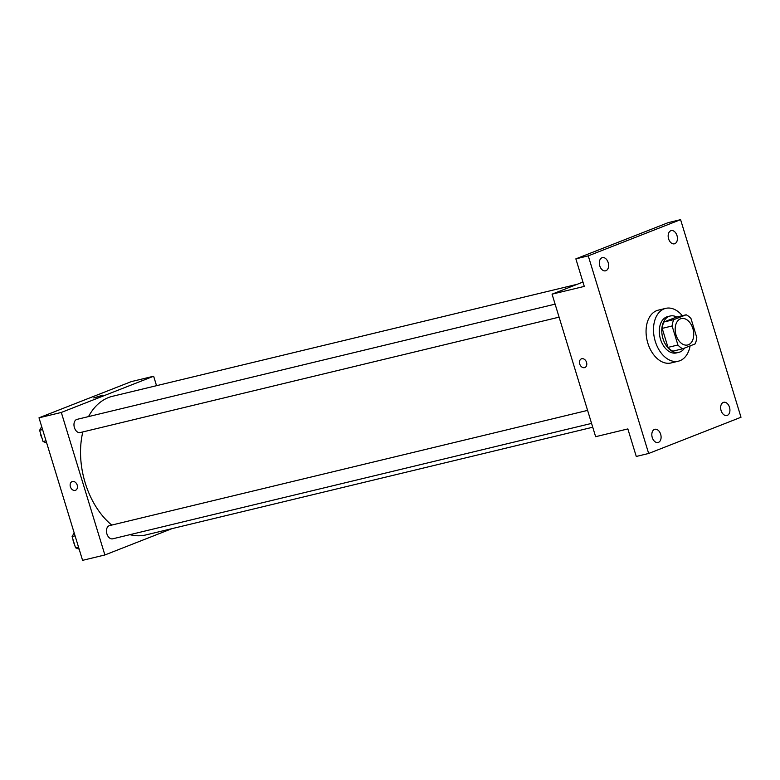 <?xml version="1.0" encoding="UTF-8"?>
<svg xmlns="http://www.w3.org/2000/svg" width="780" height="780" viewBox="0 0 780 780"><rect width="100%" height="100%" fill="white"/><g stroke="black" fill="none" stroke-linecap="round" stroke-linejoin="round"><path stroke-width="1.17" d="M688.418 344.74A13.582 8.97 -103.6 0 1 687.638 344.984A13.582 8.97 -103.6 0 1 675.733 333.889A13.582 8.97 -103.6 0 1 681.271 318.581A13.582 8.97 -103.6 0 1 693.02 329.082A13.582 8.97 -103.6 0 1 688.418 344.74M696.803 337.584L690.992 318.572A18.242 12.041 -103.6 0 0 686.156 314.788L673.842 319.625A18.242 12.041 -103.6 0 0 672.106 325.981L677.917 344.994A18.242 12.041 -103.6 0 0 682.754 348.777L695.068 343.941A18.242 12.041 -103.6 0 0 696.803 337.584M672.106 325.981L662.191 328.37L668.002 347.383L677.917 344.994M668.002 347.383A18.242 12.041 -103.6 0 0 672.838 351.166L682.754 348.777M662.191 328.37A18.242 12.041 -103.6 0 1 663.926 322.013L673.842 319.625M686.156 314.788L676.24 317.177L663.926 322.013M676.816 317.041A18.671 12.334 76.4 0 0 670.166 316.017A18.671 12.334 76.4 0 0 663 338.705A18.671 12.334 76.4 0 0 678.912 352.326A18.671 12.334 76.4 0 0 684.596 348.055M678.912 352.326L676.435 352.921A18.671 12.334 -103.6 0 1 660.524 339.3A18.671 12.334 -103.6 0 1 667.69 316.612L670.166 316.017M690.105 345.891A27.163 17.94 -103.6 0 1 679.984 360.682A27.163 17.94 -103.6 0 1 678.425 361.179A27.163 17.94 -103.6 0 1 654.625 338.978A27.163 17.94 -103.6 0 1 665.701 308.363A27.163 17.94 -103.6 0 1 682.325 315.715M678.425 361.179L670.995 362.973A27.163 17.94 -103.6 0 1 647.185 340.762A27.163 17.94 -103.6 0 1 658.261 310.157L665.701 308.363M676.991 235.57A6.786 4.485 -103.6 0 1 674.388 243.818A6.786 4.485 -103.6 0 1 668.441 238.27A6.786 4.485 -103.6 0 1 671.209 230.617A6.786 4.485 -103.6 0 1 676.991 235.57M729.485 407.257A6.786 4.485 -103.6 0 1 726.882 415.506A6.786 4.485 -103.6 0 1 720.925 409.958A6.786 4.485 -103.6 0 1 723.694 402.305A6.786 4.485 -103.6 0 1 729.485 407.257M660.65 434.255A6.786 4.485 -103.6 0 1 658.047 442.504A6.786 4.485 -103.6 0 1 652.1 436.956A6.786 4.485 -103.6 0 1 654.868 429.302A6.786 4.485 -103.6 0 1 660.65 434.255M608.166 262.577A6.786 4.485 -103.6 0 1 605.553 270.826A6.786 4.485 -103.6 0 1 599.606 265.268A6.786 4.485 -103.6 0 1 602.375 257.624A6.786 4.485 -103.6 0 1 608.166 262.577M588.257 255.869L648.667 453.473L741 417.251L680.589 219.658L588.257 255.869L575.864 258.863L584.279 286.397L552.055 294.157L595.637 436.693L627.851 428.922L636.275 456.456L648.667 453.473M584.844 367.526A4.67 3.49 68.6 0 1 584.503 367.643A4.67 3.49 68.6 0 1 579.803 364.231A4.67 3.49 68.6 0 1 581.432 358.839A4.67 3.49 68.6 0 1 586.385 361.91A4.67 3.49 68.6 0 1 584.844 367.536A4.67 3.49 68.6 0 1 584.503 367.643A4.67 3.49 68.6 0 1 579.803 364.231A4.67 3.49 68.6 0 1 581.432 358.839M575.864 258.863L668.197 222.641L680.589 219.658M582.952 282.038L552.055 294.157M592.742 427.226L145.967 534.914A71.302 47.083 -103.6 0 1 129.919 534.67M111.755 525.076A71.302 47.083 -103.6 0 1 82.826 431.935M88.52 416.598A71.302 47.083 -103.6 0 1 112.554 396.279L577.239 284.281M80.584 432.452A6.786 4.485 -103.6 0 1 80.194 432.569A6.786 4.485 -103.6 0 1 74.246 427.021A6.786 4.485 -103.6 0 1 77.015 419.367L555.106 304.142M113.071 538.697A6.786 4.485 -103.6 0 1 112.681 538.824A6.786 4.485 -103.6 0 1 106.733 533.267A6.786 4.485 -103.6 0 1 109.492 525.623L587.593 410.387M156.536 385.681L153.641 376.223L61.308 412.444L104.881 554.97L172.039 528.625M153.641 376.223L131.332 381.595L39 417.817L61.308 412.444M39 417.817L82.573 560.342L104.881 554.97M75.504 490.288A4.67 3.49 68.6 0 1 75.163 490.396A4.67 3.49 68.6 0 1 70.463 486.993A4.67 3.49 68.6 0 1 72.101 481.601A4.67 3.49 68.6 0 1 77.054 484.673A4.67 3.49 68.6 0 1 75.504 490.288A4.67 3.49 68.6 0 1 75.163 490.396A4.67 3.49 68.6 0 1 70.473 486.993A4.67 3.49 68.6 0 1 72.101 481.601M101.585 395.752L93.717 397.936L101.585 395.752M93.717 397.936L102.648 395.206M74.178 532.876L72.091 536.542L75.523 547.765L79.17 549.198M72.091 536.542L75.075 535.831M75.523 547.765L78.507 547.053M74.422 544.138A6.786 4.485 -103.6 0 1 72.998 539.507M41.691 426.621L39.614 430.297L43.046 441.519L46.683 442.942M39.614 430.297L42.598 429.575M43.046 441.519L46.03 440.798M41.935 437.892A6.786 4.485 -103.6 0 1 40.521 433.251M80.194 432.569L559.084 317.148M112.681 538.824L591.572 423.404"/></g></svg>

